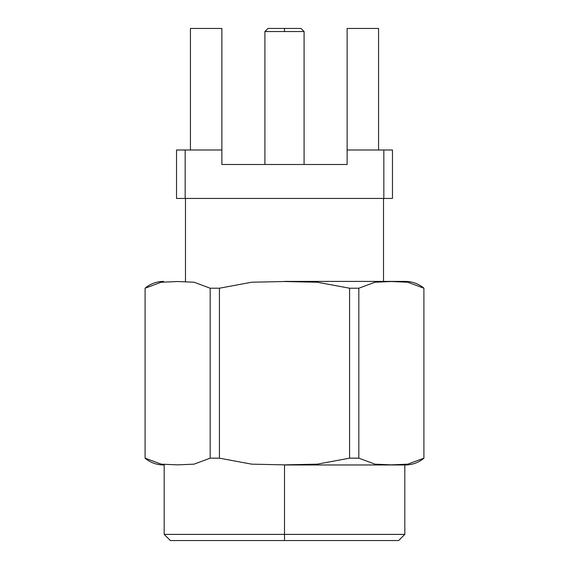 <?xml version="1.0" encoding="UTF-8"?>
<svg xmlns="http://www.w3.org/2000/svg" width="569" height="569" viewBox="0 0 569 569"><rect width="100%" height="100%" fill="white"/><g stroke="black" fill="none" stroke-linecap="round" stroke-linejoin="round"><path stroke-width="0.85" d="M378.57 28.45L378.57 149.996L378.57 28.45L347.126 28.45L378.57 28.45M347.126 28.45L347.126 149.996L392.475 149.996L383.833 149.996L383.833 198.432L392.475 198.432L392.475 149.996L392.475 198.432L383.833 198.432L383.833 149.996L347.126 149.996L347.126 28.45M221.874 149.996L221.874 28.45L190.43 28.45L190.43 149.996L190.43 28.45L221.874 28.45L221.874 149.996L185.167 149.996L221.874 149.996L221.874 164.498L221.874 149.996M176.525 149.996L185.167 149.996L176.525 149.996L176.525 198.432L185.167 198.432L185.167 149.996L185.167 198.432L383.833 198.432L176.525 198.432L176.525 149.996M347.126 164.498L347.126 149.996L347.126 164.498L221.874 164.498L347.126 164.498M185.473 281.413L185.473 198.432L185.473 281.413M284.5 28.45L267.999 28.45L301.001 28.45L284.5 28.45L284.5 31.537L304.088 31.537L264.912 31.537L284.5 31.537L284.5 28.45M284.5 31.537L304.088 31.537L284.5 31.537M349.572 458.166L317.331 464.155L284.571 464.859L251.683 464.155L219.428 458.166L210.174 458.166L194.079 464.155L177.656 464.859L161.247 464.162L145.095 458.166L145.095 288.22L145.095 458.166L161.247 464.162L177.656 464.859L194.079 464.155L210.174 458.166L219.428 458.166L251.683 464.155L284.571 464.859L317.331 464.155L349.572 458.166L358.826 458.166L349.572 458.166L349.572 288.22L349.572 458.166M284.5 464.965L405.391 464.965L284.5 464.965L284.5 534.383L164.185 534.383L284.5 534.383L284.5 464.965L381.386 464.965M423.905 458.166L407.809 464.155L391.387 464.859L374.978 464.162L358.826 458.166L374.978 464.162L391.387 464.859L407.809 464.155L423.905 458.166L423.905 288.22L423.905 458.166M423.905 288.22L407.753 282.224L391.344 281.527L374.921 282.231L358.826 288.22L358.826 458.166L358.826 288.22L349.572 288.22L317.317 282.224L284.429 281.527L251.669 282.224L219.428 288.22L219.428 458.166L219.428 288.22L210.174 288.22L210.174 458.166L210.174 288.22L194.022 282.224L177.613 281.527L161.191 282.231L145.095 288.22L161.191 282.231L177.613 281.527L194.022 282.224L210.174 288.22L219.428 288.22L251.669 282.224L284.429 281.527L317.317 282.224L349.572 288.22L358.826 288.22L374.921 282.231L391.344 281.527L407.753 282.224L423.905 288.22M284.5 281.413L405.391 281.413L284.5 281.413M284.5 540.55L398.641 540.55L170.359 540.55L284.5 540.55L284.5 534.383L164.185 534.383L404.815 534.383L284.5 534.383L284.5 540.55L398.641 540.55L284.5 540.55M383.527 281.413L383.527 198.432M267.999 28.45L264.912 31.537L264.912 164.498M301.001 28.45L304.088 31.537L304.088 164.498M145.095 458.251C150.465 462.647 156.639 464.887 163.609 464.965M423.905 458.251C418.535 462.647 412.361 464.887 405.391 464.965M145.095 288.134C150.465 283.739 156.639 281.499 163.609 281.413M423.905 288.134C418.535 283.739 412.361 281.499 405.391 281.413M398.641 540.55L404.815 534.383L404.815 464.965M170.359 540.55L164.185 534.383L164.185 464.965"/></g></svg>
